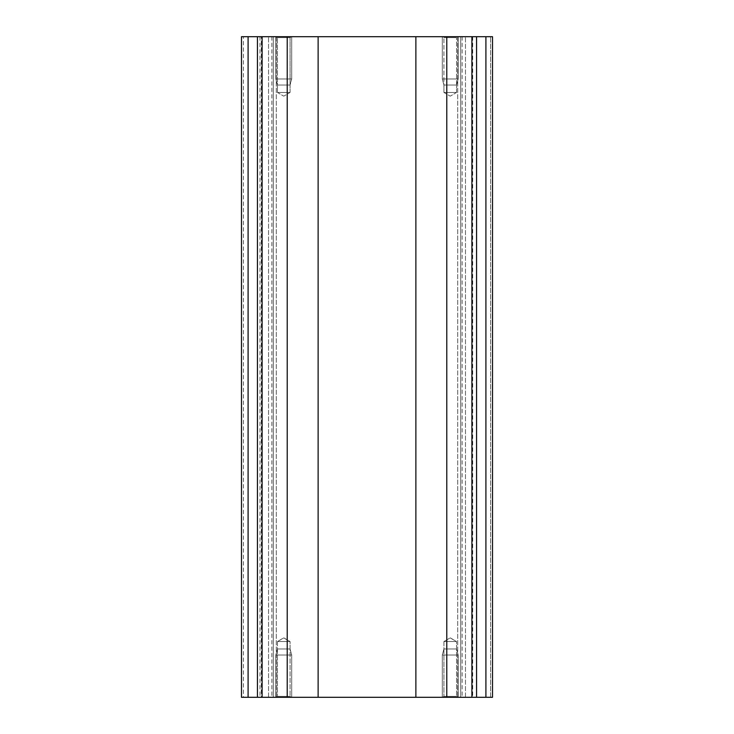 <?xml version="1.0" encoding="UTF-8"?>
<svg xmlns="http://www.w3.org/2000/svg" width="734" height="734" viewBox="0 0 734 734"><rect width="100%" height="100%" fill="white"/><g stroke="black" fill="none" stroke-linecap="round" stroke-linejoin="round"><path stroke-width="0.55" stroke-dasharray="3.67 2.75" d="M273.287 697.3L261.313 697.3L273.287 697.3L273.287 36.7L276.278 36.7L241.486 36.7L276.278 36.7L259.983 36.7L273.287 36.7L273.287 697.3M261.313 697.3L259.983 697.3L261.313 697.3L261.313 36.7L261.313 697.3M243.422 697.3L268.534 697.3L241.486 697.3L243.422 697.3L243.422 36.7L243.422 697.3M248.092 697.3L241.486 697.3L241.486 36.7L492.514 36.7L457.722 36.7L492.514 36.7L492.514 697.3L248.092 697.3L248.092 36.7M490.578 697.3L465.466 697.3L490.578 697.3L490.578 36.7L490.578 697.3M460.713 697.3L472.696 697.3L460.713 697.3L460.713 36.7L460.713 697.3M442.308 697.3L458.163 697.3L442.308 697.3L458.163 697.3L442.308 697.3L458.163 697.3L442.308 697.3L458.163 697.3L442.308 697.3L442.308 655.022L458.163 655.022L442.308 655.022L442.308 697.3L443.932 696.364L456.539 696.364L443.932 696.364L456.539 696.364L443.932 696.364L442.308 697.3L442.308 655.022L458.163 655.022L442.308 655.022L458.163 655.022L442.308 655.022L442.308 697.3M275.837 697.3L291.692 697.3L275.837 697.3L291.692 697.3L275.837 697.3L291.692 697.3L275.837 697.3L291.692 697.3L275.837 697.3L275.837 655.022L291.692 655.022L275.837 655.022L275.837 697.3L277.461 696.364L290.068 696.364L277.461 696.364L290.068 696.364L277.461 696.364L275.837 697.3L275.837 655.022L291.692 655.022L275.837 655.022L291.692 655.022L275.837 655.022L275.837 697.3M367 697.3L462.126 697.3L367 697.3M456.539 641.544L443.932 641.544L456.539 641.544L443.932 641.544L443.932 648.975L456.539 648.975L443.932 648.975L442.308 655.022L458.163 655.022L442.308 655.022L443.932 648.975L456.539 648.975L443.932 648.975L443.932 696.364L443.932 648.975L456.539 648.975L443.932 648.975L442.308 655.022L443.932 648.975L456.539 648.975L443.932 648.975L443.932 641.544L456.539 641.544L456.539 648.975L458.163 655.022L458.163 697.3L458.163 655.022L458.163 697.3L456.539 696.364L458.163 697.3L458.163 655.022L456.539 648.975L456.539 696.364L456.539 648.975L458.163 655.022L456.539 648.975L456.539 641.544L450.364 637.901L443.932 641.544L450.107 637.901L456.539 641.544M290.068 641.544L277.461 641.544L290.068 641.544L277.461 641.544L277.461 648.975L290.068 648.975L277.461 648.975L275.837 655.022L291.692 655.022L275.837 655.022L277.461 648.975L290.068 648.975L277.461 648.975L277.461 696.364L277.461 648.975L290.068 648.975L277.461 648.975L275.837 655.022L277.461 648.975L290.068 648.975L277.461 648.975L277.461 641.544L290.068 641.544L290.068 648.975L291.692 655.022L291.692 697.3L291.692 655.022L291.692 697.3L290.068 696.364L291.692 697.3L291.692 655.022L290.068 648.975L290.068 696.364L290.068 648.975L291.692 655.022L290.068 648.975L290.068 641.544L283.893 637.901L277.461 641.544L283.636 637.901L290.068 641.544M275.837 36.7L291.692 36.7L275.837 36.7L291.692 36.7L275.837 36.7L291.692 36.7L275.837 36.7L291.692 36.7L275.837 36.7L275.837 78.978L291.692 78.978L275.837 78.978L275.837 36.7L277.461 37.636L290.068 37.636L277.461 37.636L290.068 37.636L277.461 37.636L275.837 36.7L275.837 78.978L291.692 78.978L275.837 78.978L291.692 78.978L275.837 78.978L275.837 36.7M458.163 36.7L442.308 36.7L458.163 36.7L442.308 36.7L458.163 36.7L442.308 36.7L458.163 36.7L442.308 36.7L458.163 36.7L458.163 78.978L442.308 78.978L442.308 36.7L442.308 78.978L458.163 78.978L442.308 78.978L458.163 78.978L442.308 78.978L442.308 36.7L443.932 37.636L456.539 37.636L443.932 37.636L456.539 37.636L443.932 37.636L442.308 36.7L442.308 78.978L458.163 78.978L442.308 78.978L458.163 78.978L458.163 36.7L456.539 37.636L458.163 36.7L458.163 78.978L458.163 36.7M367 36.7L462.126 36.7L367 36.7M277.461 92.456L290.068 92.456L277.461 92.456L277.461 85.025L290.068 85.025L277.461 85.025L275.837 78.978L291.692 78.978L275.837 78.978L277.461 85.025L290.068 85.025L277.461 85.025L290.068 85.025L290.068 37.636L291.692 36.7L291.692 78.978L291.692 36.7L291.692 78.978L291.692 36.7L290.068 37.636L290.068 85.025L277.461 85.025L290.068 85.025L291.692 78.978L290.068 85.025L277.461 85.025L277.461 37.636L277.461 85.025L275.837 78.978L277.461 85.025L277.461 92.456L290.068 92.456L277.461 92.456L283.636 96.099L277.461 92.456M443.932 92.456L456.539 92.456L443.932 92.456L443.932 85.025L456.539 85.025L443.932 85.025L442.308 78.978L443.932 85.025L456.539 85.025L443.932 85.025L456.539 85.025L456.539 37.636L456.539 85.025L443.932 85.025L456.539 85.025L458.163 78.978L456.539 85.025L443.932 85.025L443.932 37.636L443.932 85.025L442.308 78.978L443.932 85.025L443.932 92.456L456.539 92.456L443.932 92.456L450.107 96.099L443.932 92.456M492.514 697.3L492.514 36.7L492.514 697.3M241.486 697.3L241.486 36.7L241.486 697.3M268.534 697.3L268.534 36.7L268.534 697.3M465.466 697.3L465.466 36.7L465.466 697.3M485.908 697.3L485.908 36.7M476.568 697.3L476.568 36.7M471.898 697.3L471.898 36.7M446.777 697.3L446.777 36.7M415.875 697.3L415.875 36.7M318.125 697.3L318.125 36.7M287.223 697.3L287.223 36.7M262.102 697.3L262.102 36.7M257.432 697.3L257.432 36.7M290.068 92.456L290.068 85.025L291.692 78.978L290.068 85.025L290.068 92.456L283.893 96.099L290.068 92.456M456.539 92.456L456.539 85.025L458.163 78.978L456.539 85.025L456.539 92.456L450.364 96.099L456.539 92.456M276.278 36.7L276.278 697.3L276.278 36.7M457.722 36.7L457.722 697.3L457.722 36.7M472.696 36.7L472.696 697.3M259.983 36.7L259.983 697.3M271.874 36.7L271.874 697.3M462.126 36.7L462.126 697.3"/><path stroke-width="1.1" d="M485.908 697.3L492.514 697.3L492.514 36.7L241.486 36.7L241.486 697.3L485.908 697.3L485.908 36.7M248.092 697.3L248.092 36.7M257.432 697.3L257.432 36.7M262.102 697.3L262.102 36.7M287.223 697.3L287.223 36.7M318.125 697.3L318.125 36.7M415.875 697.3L415.875 36.7M446.777 697.3L446.777 36.7M471.898 697.3L471.898 36.7M476.568 697.3L476.568 36.7"/></g></svg>
